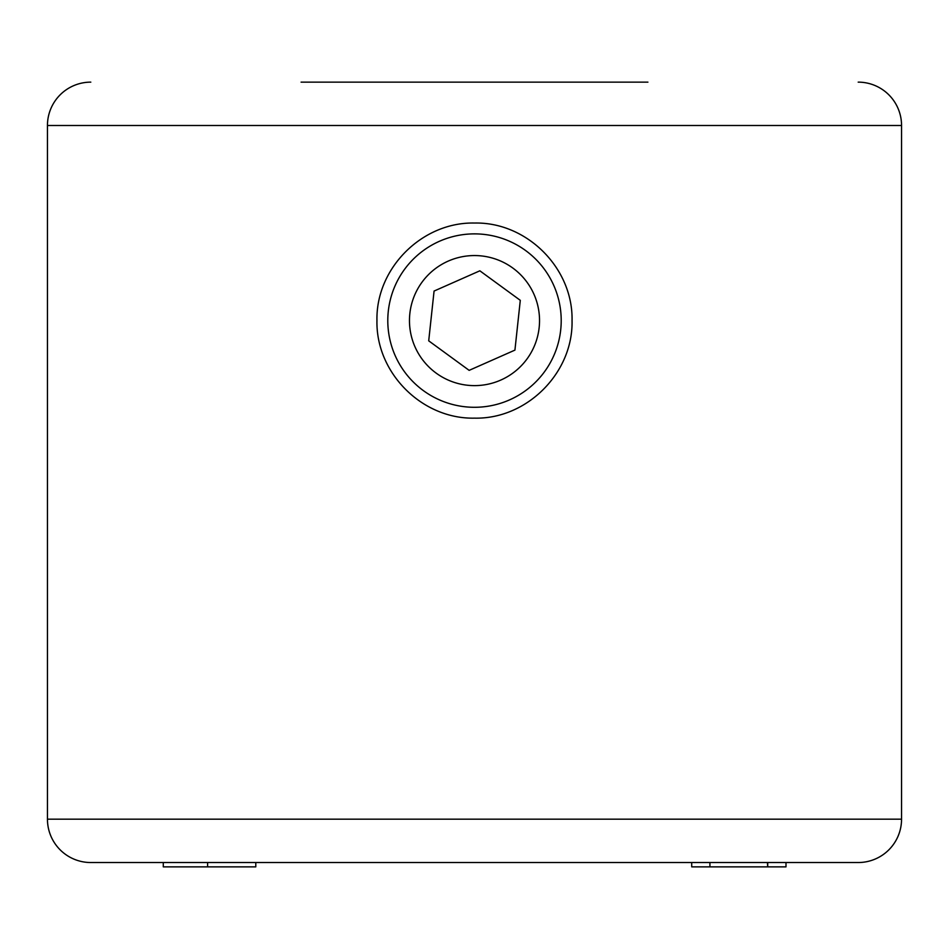 <?xml version="1.0" encoding="UTF-8"?>
<svg xmlns="http://www.w3.org/2000/svg" width="949" height="949" viewBox="0 0 949 949"><rect width="100%" height="100%" fill="white"/><g stroke="black" fill="none" stroke-linecap="round" stroke-linejoin="round"><path stroke-width="1.42" d="M90.807 862.534A43.357 43.357 0 0 1 47.45 819.177L901.55 819.177A43.357 43.357 0 0 1 858.193 862.534L90.807 862.534L163.287 862.534L163.287 866.864L207.606 866.864L207.606 862.534M207.606 866.864L255.791 866.864L255.791 862.534L355.27 862.534M593.73 862.534L691.714 862.534L691.714 866.864L709.923 866.864L709.923 862.534M767.729 862.534L767.729 866.864L785.997 866.864L785.997 862.534L858.193 862.534M301.082 82.136L647.918 82.136M858.193 82.136A43.357 43.357 0 0 1 901.55 125.493L47.45 125.493A43.357 43.357 0 0 1 90.807 82.136M474.5 418.141C526.837 419.351 573.232 372.838 572.045 320.632C573.243 268.259 526.837 221.852 474.5 223.039C422.21 221.876 375.78 268.211 376.955 320.548C375.78 372.827 422.008 419.28 474.5 418.141M47.45 819.177L47.45 125.493M901.55 819.177L901.55 125.493M767.729 866.864L767.385 862.534M767.385 866.864L709.923 866.864M527.015 358.947A65.03 65.03 0 0 0 512.851 268.069A65.03 65.03 0 0 0 421.985 282.233A65.03 65.03 0 0 0 436.149 373.111A65.03 65.03 0 0 0 527.015 358.947M404.476 269.445A86.715 86.715 0 0 1 525.639 250.56A86.715 86.715 0 0 1 544.524 371.723A86.715 86.715 0 0 1 423.361 390.608A86.715 86.715 0 0 1 404.476 269.445M469.15 370.359L514.927 350.11L520.289 300.335L479.85 270.809L434.073 291.058L428.711 340.833L469.15 370.359"/></g></svg>
